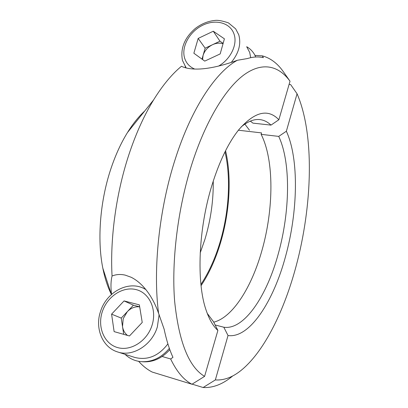 <?xml version="1.0" encoding="UTF-8"?>
<svg xmlns="http://www.w3.org/2000/svg" width="408" height="408" viewBox="0 0 408 408"><rect width="100%" height="100%" fill="white"/><g stroke="black" fill="none" stroke-linecap="round" stroke-linejoin="round"><path stroke-width="0.61" d="M158.61 313.4C152.745 269.765 159.115 208.498 175.532 158.253C191.75 107.595 216.102 71.793 237.344 60.277C227.241 64.02 207.978 70.105 192.601 68.942C187.991 68.575 184.273 67.682 181.453 66.274C171.86 74.179 162.562 85.405 153.571 99.95C144.549 114.694 136.644 131.963 129.866 151.761C116.494 190.878 109.925 237.293 112.052 276.017C116.142 274.339 120.554 274.054 125.282 275.145L131.157 277.267C144.697 284.004 153.959 299.742 158.61 313.4L164.133 329.18C166.428 340.088 169.366 349.478 172.956 357.347L170.651 358.974C176.735 371.642 183.84 380.067 191.969 384.244L152.266 372.081C147.477 369.694 142.933 366.109 138.638 361.325M237.344 60.277L247.36 58.568C253.036 56.788 258.376 56.488 263.384 57.666L262.298 55.855C270.509 58.079 277.557 63.408 283.448 71.844L290.017 81.223C278.878 65.831 262.609 61.435 244.101 74.766C225.66 88.25 205.591 120.865 191.648 164.812C177.766 208.753 171.416 260.942 174.624 301.135C178.872 341.96 188.858 367.037 204.592 376.375L191.969 384.244M250.379 121.105L252.914 123.129L270.989 125.113L278.863 119.748C267.98 108.37 254.653 111.659 238.879 129.622C228.516 142.54 219.586 160.92 212.094 184.758C198.329 228.664 196.33 282.316 206.096 310.121C209.238 319.423 213.165 326.201 217.882 330.455L213.598 321.876L207.254 313.385M111.415 294.464C107.707 287.079 104.846 278.322 102.826 268.199C96.926 239.098 100.169 199.517 111.614 166.663C116.056 153.847 121.339 142.474 127.464 132.554C132.916 123.787 138.669 116.596 144.733 110.986M111.562 294.372C110.644 287.201 110.808 281.081 112.052 276.017M162.165 356.49L170.651 358.974M262.298 55.855L254.98 55.401M249.971 121.278L250.736 121.36M270.989 125.113C267.679 121.916 263.971 120.074 259.876 119.595C254.036 118.937 247.784 121.4 241.113 126.975M204.592 376.375L217.882 330.455M278.863 119.748L290.017 81.223M139.694 306.882C135.114 306.347 130.994 307.933 127.332 311.646L123.216 318.633L122.522 326.594C123.129 330.342 124.792 333.285 127.51 335.422M139.684 306.811L133.421 305.189L121.242 318.097L123.685 334.33M129.458 335.973L142.234 322.453L139.363 304.868L124.063 300.92L111.593 314.15L114.118 331.617L129.458 335.973M159.13 314.502L157.366 326.828C152.118 345.071 132.651 357.224 117.677 351.966L134.747 357.423C147.543 360.606 158.59 356.092 167.892 343.878M121.242 318.097L111.593 314.15M133.421 305.189L124.063 300.92M223.028 43.758C219.734 42.707 216.24 43.018 212.537 44.702C207.749 47.119 204.597 50.694 203.072 55.427L202.582 59.553M250.701 57.671L249.701 52.459L246.682 46.716C250.175 48.72 252.863 51.464 254.75 54.953L255.699 56.998M223.135 43.381L219.973 41.198L205.153 48.185L202.006 59.135M198.171 38.428L193.861 53.234L204.739 61.113L220.172 53.922L224.41 38.837L213.287 31.222L198.171 38.428L205.153 48.185M219.973 41.198L213.287 31.222M289.083 84.441L290.634 84.568L297.06 93.769L286.36 131.228L278.72 136.399L261.125 134.344L261.548 132.901L238.405 130.218M215.144 324.977L223.814 327.221L228.021 335.534L215.347 379.93C224.471 380.516 233.58 376.9 242.663 369.082C265.098 349.855 284.315 310.055 295.984 266.618C312.395 205.841 314.782 134.614 297.06 93.769M228.021 335.534C249.676 338.681 273.595 301.104 285.549 256.438C297.876 211.803 299.227 159.202 286.36 131.228M223.814 327.221C244.27 330.347 266.995 295.581 278.317 253.684C289.996 211.854 291.062 162.471 278.72 136.399M213.741 322.167C232.937 317.399 251.864 286.64 261.951 250.446C273.743 209.131 274.324 160.206 261.125 134.344M201.057 285.671C209.177 273.401 215.684 259.034 220.585 242.576C229.684 212.043 231.831 177.286 225.568 150.736M200.925 284.432C208.876 272.386 215.256 258.295 220.065 242.153C229.016 212.14 231.137 177.959 225.002 151.852M200.201 252.924L204.984 239.17C210.727 219.963 213.481 200.603 213.246 181.091M215.347 379.93L203.128 387.513C213.093 388.018 222.977 384.152 232.779 375.906M203.128 387.513L192.127 384.142M142.142 361.728L142.152 361.728C152.612 362.564 161.833 358.53 169.825 349.636M125.032 354.317C129.356 358.454 134.512 360.881 140.495 361.6C151.552 362.442 161.17 358.025 169.366 348.35M152.097 325.12C157.131 309.249 149.251 292.669 135.951 289.563C122.711 286.227 107.243 296.499 102.321 311.641C97.211 326.726 103.948 343.613 117.336 347.504C130.647 351.63 147.262 341.052 152.097 325.12M117.677 351.966C102.235 347.356 94.697 327.92 100.582 311.273C106.422 292.281 127.826 280.423 143.692 288.385L145.85 289.542M218.571 66.091C230.591 59.231 237.67 44.579 234.095 34.272C230.505 22.833 215.776 18.819 202.837 25.163C189.842 31.345 181.315 46.328 184.487 57.65C186.033 63 189.434 66.805 194.692 69.059M185.135 66.484L186.175 67.963L182.437 60.353C180.234 48.394 184.559 37.735 195.412 28.381C201.516 23.746 208.116 21.083 215.215 20.4C218.02 20.048 222.411 20.864 228.393 22.853L235.666 28.861L238.746 34.741C241.312 43.937 238.823 53.147 231.29 62.368M127.464 132.554L153.571 99.95M133.054 278.266L131.157 277.267M102.826 268.199L111.425 294.5M145.784 289.461L145.131 289.124M249.466 130.188L244.861 124.103"/></g></svg>
